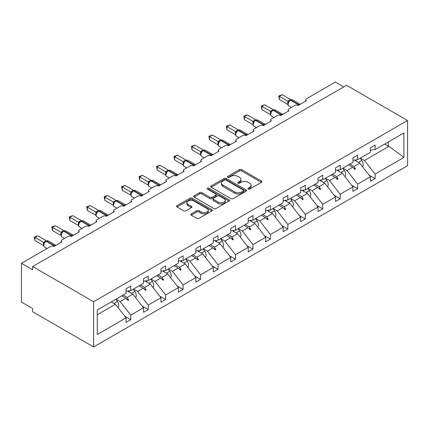 <?xml version="1.0" encoding="UTF-8"?>
<svg xmlns="http://www.w3.org/2000/svg" width="429" height="429" viewBox="0 0 429 429"><rect width="100%" height="100%" fill="white"/><g stroke="black" fill="none" stroke-linecap="round" stroke-linejoin="round"><path stroke-width="0.64" d="M248.209 189.071A1.089 0.627 0 0 0 249.742 189.071L261.411 182.33A1.555 0.896 0 0 0 261.867 181.698A1.555 0.896 0 0 0 261.411 181.065L241.645 169.653A1.555 0.896 0 0 0 239.452 169.653L227.783 176.389A1.089 0.627 0 0 0 227.461 176.834A1.089 0.627 0 0 0 227.783 177.274A1.089 0.627 0 0 0 229.317 177.274L230.829 176.405A4.971 2.869 0 0 1 237.859 176.405L239.505 177.354A4.971 2.869 0 0 1 240.959 179.386A4.971 2.869 0 0 1 239.505 181.413L237.993 182.282A1.089 0.627 0 0 0 237.677 182.727A1.089 0.627 0 0 0 237.993 183.172A1.089 0.627 0 0 0 239.532 183.172L241.044 182.298A4.971 2.869 0 0 1 248.069 182.298L249.716 183.253A4.971 2.869 0 0 1 251.174 185.28A4.971 2.869 0 0 1 249.716 187.307L248.209 188.181A1.089 0.627 0 0 0 247.887 188.626A1.089 0.627 0 0 0 248.209 189.071L248.209 188.181M191.237 213.905A1.555 0.896 0 0 0 190.787 214.543A1.555 0.896 0 0 0 191.237 215.176L196.788 218.377A1.555 0.896 0 0 0 198.981 218.377L211.942 210.896A1.555 0.896 0 0 0 212.393 210.264A1.555 0.896 0 0 0 211.942 209.625L192.171 198.214A1.555 0.896 0 0 0 189.977 198.214L177.016 205.695A1.555 0.896 0 0 0 176.56 206.328A1.555 0.896 0 0 0 177.016 206.966L183.719 210.832A1.555 0.896 0 0 0 185.913 210.832L191.457 207.631A1.555 0.896 0 0 0 191.913 206.998A1.555 0.896 0 0 0 191.457 206.36L188.138 204.445A4.156 2.397 0 0 1 186.921 202.745A4.156 2.397 0 0 1 189.484 200.531A4.156 2.397 0 0 1 194.01 201.051L207.025 208.564A4.156 2.397 0 0 1 208.242 210.264A4.156 2.397 0 0 1 205.679 212.478A4.156 2.397 0 0 1 201.153 211.958L198.981 210.703A1.555 0.896 0 0 0 196.788 210.703L191.237 213.905L191.237 215.176M407.55 120.485L93.613 301.732L93.613 346.948L407.55 165.701L407.55 120.485L346.573 85.28L32.636 266.532L32.636 269.761L21.45 263.299L50.542 246.503A2.376 1.373 180 0 1 53.893 246.503L61.953 241.854A2.376 1.373 0 0 1 61.256 240.889A2.376 1.373 0 0 1 61.953 239.918L67.991 236.427A2.376 1.373 180 0 1 71.348 236.427L79.403 231.778A2.376 1.373 0 0 1 78.711 230.807A2.376 1.373 0 0 1 79.403 229.842L85.446 226.351A2.376 1.373 180 0 1 88.803 226.351L96.857 221.702A2.376 1.373 0 0 1 96.16 220.731A2.376 1.373 0 0 1 96.857 219.766L102.901 216.275A2.376 1.373 180 0 1 106.258 216.275L114.312 211.626A2.376 1.373 0 0 1 113.615 210.655A2.376 1.373 0 0 1 114.312 209.69L120.351 206.199A2.376 1.373 180 0 1 123.708 206.199L131.762 201.55A2.376 1.373 0 0 1 131.07 200.579A2.376 1.373 0 0 1 131.762 199.608L137.806 196.123A2.376 1.373 180 0 1 141.162 196.123L149.217 191.473A2.376 1.373 0 0 1 148.525 190.503A2.376 1.373 0 0 1 149.217 189.532L155.26 186.047A2.376 1.373 180 0 1 158.617 186.047L166.672 181.397A2.376 1.373 0 0 1 165.975 180.427A2.376 1.373 0 0 1 166.672 179.456L172.71 175.97A2.376 1.373 180 0 1 176.067 175.97L184.127 171.321A2.376 1.373 0 0 1 183.43 170.351A2.376 1.373 0 0 1 184.127 169.38L190.165 165.894A2.376 1.373 180 0 1 193.522 165.894L201.576 161.24A2.376 1.373 0 0 1 200.885 160.274A2.376 1.373 0 0 1 201.576 159.304L207.62 155.818A2.376 1.373 180 0 1 210.977 155.818L219.031 151.164A2.376 1.373 0 0 1 218.334 150.198A2.376 1.373 0 0 1 219.031 149.228L225.075 145.742A2.376 1.373 180 0 1 228.432 145.742L236.486 141.087A2.376 1.373 0 0 1 235.789 140.122A2.376 1.373 0 0 1 236.486 139.152L242.524 135.661A2.376 1.373 180 0 1 245.881 135.661L253.936 131.011A2.376 1.373 0 0 1 253.244 130.046A2.376 1.373 0 0 1 253.936 129.075L259.979 125.584A2.376 1.373 180 0 1 263.336 125.584L271.391 120.935A2.376 1.373 0 0 1 270.694 119.964A2.376 1.373 0 0 1 271.391 118.999L277.434 115.508A2.376 1.373 180 0 1 280.791 115.508L288.846 110.859A2.376 1.373 0 0 1 288.149 109.888A2.376 1.373 0 0 1 288.846 108.923L294.884 105.432A2.376 1.373 180 0 1 298.241 105.432L306.301 100.783A2.376 1.373 0 0 1 305.604 99.812A2.376 1.373 0 0 1 306.301 98.847L335.387 82.052L343.779 86.894M93.613 301.732L32.636 266.532M230.936 198.659A1.555 0.896 0 0 0 233.135 198.659L246.096 191.178A1.555 0.896 0 0 0 246.546 190.54A1.555 0.896 0 0 0 246.096 189.908L226.324 178.496A1.555 0.896 0 0 0 224.131 178.496L211.17 185.977A1.555 0.896 0 0 0 210.714 186.61A1.555 0.896 0 0 0 211.17 187.248L230.936 198.659M207.818 189.302A1.089 0.627 0 0 1 208.918 189.457L228.995 201.045L216.06 208.515A1.555 0.896 0 0 1 213.862 208.515L194.096 197.104L194.096 195.838A1.555 0.896 0 0 0 193.64 196.471A1.555 0.896 0 0 0 194.096 197.104M194.096 195.838L199.641 192.637A1.555 0.896 0 0 1 201.839 192.637L209.856 197.265A1.555 0.896 0 0 0 212.049 197.265L215.728 195.141A1.555 0.896 0 0 0 216.184 194.503A1.555 0.896 0 0 0 215.728 193.87L207.384 189.055A1.089 0.627 0 0 1 207.062 188.61A1.089 0.627 0 0 1 207.738 188.031A1.089 0.627 0 0 1 208.918 188.165L229.016 199.769A1.555 0.896 0 0 1 229.472 200.402A1.555 0.896 0 0 1 229.016 201.035L229.016 199.769M97.26 314.741L115.428 304.252L126.056 317.851L97.26 334.475L97.26 309.995L126.056 293.366L126.056 288.814L130.759 286.1L130.759 290.658L126.056 291.243M124.818 316.259L130.759 319.691L130.759 315.138L143.511 307.775L132.883 294.176L127.488 291.06M116.018 299.169L120.131 301.539L130.759 315.138M130.759 290.658L143.511 283.29L143.511 278.737L148.209 276.024L148.209 280.577L143.511 281.167M142.267 306.183L148.209 309.615L148.209 305.062L160.966 297.699L150.338 284.1L144.943 280.984M133.473 289.087L137.58 291.463L148.209 305.062M148.209 280.577L160.966 273.214L160.966 268.661L165.664 265.948L165.664 270.501L160.966 271.09M159.722 296.107L165.664 299.539L165.664 294.986L178.421 287.618L167.787 274.024L162.398 270.908M150.922 279.011L155.035 281.386L165.664 294.986M165.664 270.501L178.421 263.138L178.421 258.585L183.119 255.872L183.119 260.424L178.421 261.009M177.177 286.03L183.119 289.462L183.119 284.91L195.871 277.542L185.242 263.948L179.853 260.832M168.377 268.935L172.49 271.31L183.119 284.91M183.119 260.424L195.871 253.062L195.871 248.509L200.568 245.796L200.568 250.348L195.871 250.933M194.632 275.954L200.568 279.386L200.568 274.828L213.326 267.465L202.697 253.871L197.302 250.756M185.832 258.859L189.94 261.234L200.568 274.828M200.568 250.348L213.326 242.986L213.326 238.433L218.023 235.719L218.023 240.272L213.326 240.857M212.082 265.878L218.023 269.31L218.023 264.752L230.781 257.389L220.152 243.795L214.757 240.68M203.282 248.782L207.395 251.158L218.023 264.752M218.023 240.272L230.781 232.909L230.781 228.357L235.478 225.643L235.478 230.196L230.781 230.781M229.536 255.802L235.478 259.234L235.478 254.676L248.23 247.313L237.602 233.719L232.212 230.604M220.737 238.706L224.85 241.082L235.478 254.676M235.478 230.196L248.23 222.833L248.23 218.281L252.933 215.567L252.933 220.12L248.23 220.704M246.991 245.726L252.933 249.152L252.933 244.6L265.685 237.237L255.057 223.638L249.662 220.527M238.192 228.63L242.305 231.006L252.933 244.6M252.933 220.12L265.685 212.757L265.685 208.204L270.383 205.491L270.383 210.044L265.685 210.628M264.441 235.65L270.383 239.076L270.383 234.524L283.14 227.161L272.512 213.562L267.117 210.451M255.646 218.554L259.754 220.93L270.383 234.524M270.383 210.044L283.14 202.681L283.14 198.123L287.838 195.415L287.838 199.968L283.14 200.552M281.896 225.574L287.838 229L287.838 224.447L300.59 217.085L289.961 203.485L284.572 200.375M273.096 208.478L277.209 210.848L287.838 224.447M287.838 199.968L300.59 192.605L300.59 188.047L305.292 185.333L305.292 189.891L300.59 190.476M299.351 215.497L305.292 218.924L305.292 214.371L318.045 207.009L307.416 193.409L302.021 190.299M290.551 198.402L294.664 200.772L305.292 214.371M305.292 189.891L318.045 182.523L318.045 177.971L322.742 175.257L322.742 179.815L318.045 180.4M316.806 205.416L322.742 208.848L322.742 204.295L335.499 196.932L324.871 183.333L319.476 180.218M308.006 188.326L312.114 190.696L322.742 204.295M322.742 179.815L335.499 172.447L335.499 167.895L340.197 165.181L340.197 169.734L335.499 170.324M334.255 195.34L340.197 198.772L340.197 194.219L352.954 186.856L342.326 173.257L336.931 170.141M325.455 178.244L329.569 180.62L340.197 194.219M340.197 169.734L352.954 162.371L352.954 157.818L357.652 155.105L357.652 159.658L352.954 160.248M351.71 185.264L357.652 188.696L357.652 184.143L370.404 176.775L370.404 181.333L375.107 178.62L375.107 174.067L403.904 157.438L388.98 146.321L388.197 146.128L388.197 142.026M342.91 168.168L347.023 170.544L357.652 184.143M357.652 159.658L370.404 152.295L370.404 147.742L375.107 145.029L375.107 149.582L370.404 150.166M369.165 175.188L375.107 178.62M360.365 158.092L364.478 160.467L375.107 174.067M21.45 263.299L21.45 302.059L32.636 308.515L32.636 311.744L93.613 346.948M115.428 304.252L111.32 301.877M130.759 319.691L126.056 322.404L126.056 317.851M148.209 309.615L143.511 312.328L143.511 307.775M165.664 299.539L160.966 302.252L160.966 297.699M183.119 289.462L178.421 292.176L178.421 287.618M200.568 279.386L195.871 282.1L195.871 277.542M218.023 269.31L213.326 272.024L213.326 267.465M235.478 259.234L230.781 261.942L230.781 257.389M252.933 249.152L248.23 251.866L248.23 247.313M270.383 239.076L265.685 241.79L265.685 237.237M287.838 229L283.14 231.714L283.14 227.161M305.292 218.924L300.59 221.637L300.59 217.085M322.742 208.848L318.045 211.561L318.045 207.009M340.197 198.772L335.499 201.485L335.499 196.932M357.652 188.696L352.954 191.409L352.954 186.856M375.107 149.582L403.904 132.958L403.904 157.438M123.08 295.088L127.193 297.463L132.883 294.176M120.131 301.539L125.82 298.257L128.067 300.375L128.625 300.053L127.193 297.463M121.707 295.881L125.82 298.257M140.535 285.012L144.648 287.387L150.338 284.1M137.58 291.463L143.27 288.181L145.522 290.299L146.08 289.977L144.648 287.387M139.162 285.805L143.27 288.181M157.99 274.935L162.098 277.311L167.787 274.024M155.035 281.386L160.725 278.099L162.972 280.223L163.535 279.896L162.098 277.311M156.612 275.729L160.725 278.099M175.44 264.859L179.553 267.229L185.242 263.948M172.49 271.31L178.18 268.023L180.427 270.147L180.984 269.82L179.553 267.229M174.067 265.653L178.18 268.023M192.894 254.783L197.008 257.153L202.697 253.871M189.94 261.234L195.635 257.947L197.882 260.065L198.439 259.743L197.008 257.153M191.522 255.577L195.635 257.947M210.349 244.707L214.457 247.077L220.152 243.795M207.395 251.158L213.084 247.871L215.331 249.989L215.894 249.667L214.457 247.077M208.977 245.495L213.084 247.871M227.799 234.625L231.912 237.001L237.602 233.719M224.85 241.082L230.539 237.795L232.786 239.913L233.344 239.591L231.912 237.001M226.426 235.419L230.539 237.795M245.254 224.549L249.367 226.925L255.057 223.638M242.305 231.006L247.994 227.719L250.241 229.837L250.799 229.515L249.367 226.925M243.881 225.343L247.994 227.719M262.709 214.473L266.822 216.849L272.512 213.562M259.754 220.93L265.444 217.642L267.696 219.761L268.254 219.439L266.822 216.849M261.336 215.267L265.444 217.642M280.164 204.397L284.271 206.773L289.961 203.485M277.209 210.848L282.899 207.566L285.146 209.684L285.709 209.363L284.271 206.773M278.786 205.191L282.899 207.566M297.613 194.321L301.726 196.697L307.416 193.409M294.664 200.772L300.354 197.49L302.601 199.608L303.158 199.287L301.726 196.697M296.241 195.115L300.354 197.49M315.068 184.245L319.181 186.62L324.871 183.333M312.114 190.696L317.809 187.414L320.055 189.532L320.613 189.21L319.181 186.62M313.696 185.038L317.809 187.414M332.523 174.169L336.631 176.544L342.326 173.257M329.569 180.62L335.258 177.338L337.505 179.456L338.068 179.134L336.631 176.544M331.145 174.962L335.258 177.338M349.973 164.093L354.086 166.468L359.775 163.181L354.386 160.065M347.023 170.544L352.713 167.256L354.96 169.38L355.518 169.053L354.086 166.468M348.6 164.886L352.713 167.256M359.775 163.181L370.404 176.775M364.478 160.467L388.98 146.321M384.641 144.074L388.197 146.128M353.196 167.712L355.518 169.053M335.741 177.788L338.068 179.134M318.286 187.864L320.613 189.21M300.831 197.941L303.158 199.287M283.381 208.017L285.709 209.363M265.926 218.093L268.254 219.439M248.471 228.174L250.799 229.515M231.022 238.251L233.344 239.591M213.567 248.327L215.894 249.667M196.112 258.403L198.439 259.743M178.662 268.479L180.984 269.82M161.207 278.555L163.535 279.896M143.753 288.631L146.08 289.977M126.298 298.707L128.625 300.053M248.643 189.221L249.716 188.599A4.971 2.869 0 0 0 251.174 186.572L251.174 185.28M240.959 179.386L240.959 180.673A4.971 2.869 0 0 1 239.505 182.706L238.427 183.328M261.395 182.346L241.645 170.946A1.555 0.896 0 0 0 239.452 170.946L228.217 177.429M246.074 191.189L226.324 179.789A1.555 0.896 0 0 0 224.131 179.789L211.191 187.258M243.35 190.985A1.089 0.627 0 0 0 243.667 190.54A1.089 0.627 0 0 0 243.35 190.101L225.997 180.083A1.089 0.627 0 0 0 224.458 180.083L222.866 181A4.971 2.869 0 0 0 221.412 183.027A4.971 2.869 0 0 0 222.866 185.06L234.727 191.908A4.971 2.869 0 0 0 241.758 191.908L243.35 190.985L243.35 192.278A1.089 0.627 0 0 0 243.667 191.833L243.667 190.54M221.412 183.027L221.412 184.32A4.971 2.869 0 0 0 222.866 186.352L222.866 185.06M243.35 192.278L241.758 193.2A4.971 2.869 0 0 1 234.727 193.2L222.866 186.352M194.117 197.115L199.641 193.929L199.641 192.637M216.184 194.503L216.184 195.796A1.555 0.896 0 0 1 215.728 196.434L212.049 198.557A1.555 0.896 0 0 1 209.856 198.557L201.839 193.929A1.555 0.896 0 0 0 199.641 193.929M218.173 202.064A4.156 2.397 0 0 0 222.699 202.585A4.156 2.397 0 0 0 225.263 200.37A4.156 2.397 0 0 0 224.045 198.675L219.46 196.026A1.555 0.896 0 0 0 217.267 196.026L213.588 198.15A1.555 0.896 0 0 0 213.133 198.783A1.555 0.896 0 0 0 213.588 199.421L218.173 202.064L218.173 203.357A4.156 2.397 0 0 0 222.699 203.877A4.156 2.397 0 0 0 225.263 201.662L225.263 200.37M213.133 198.783L213.133 200.075A1.555 0.896 0 0 0 213.588 200.713L213.588 199.421M218.173 203.357L213.588 200.713M208.242 210.264L208.242 211.551A4.156 2.397 0 0 1 205.679 213.771A4.156 2.397 0 0 1 201.153 213.251L198.981 211.996A1.555 0.896 0 0 0 196.788 211.996L191.259 215.186M186.921 202.745L186.921 204.038A4.156 2.397 0 0 0 188.138 205.738L188.138 204.445M191.436 207.641L188.138 205.738M211.921 210.907L192.171 199.506A1.555 0.896 0 0 0 189.977 199.506L177.038 206.976M279.333 99.555L278.721 95.973L279.333 96.327L282.132 94.712L290.674 99.641L287.875 101.255L279.333 96.327L279.333 99.555L287.827 104.456L287.827 101.228M290.385 100.096A0.794 0.456 -120 0 1 290.492 99.984L292.589 99.855A3.4 1.963 120 0 0 290.889 100.021A0.794 0.456 -120 0 0 290.492 99.984L290.154 100.177A0.794 0.456 60 0 0 290.047 100.289L288.25 102.472C287.687 104.22 287.886 105.378 288.851 105.942L291.43 107.427M288.803 101.861L287.875 101.255M278.721 95.973L282.132 94.712M362.451 166.602A5.277 3.046 -120 0 0 361.765 160.392L360.285 158.14M356.488 161.283L355.593 159.915M344.996 176.678A5.277 3.046 -120 0 0 344.315 170.469L342.835 168.216M339.033 171.359L338.138 169.991M327.547 186.754A5.277 3.046 -120 0 0 326.86 180.545L325.38 178.292M321.584 181.435L320.683 180.067M310.092 196.831A5.277 3.046 -120 0 0 309.406 190.621L307.925 188.369M304.129 191.511L303.233 190.144M292.637 206.907A5.277 3.046 -120 0 0 291.951 200.697L290.476 198.445M286.674 201.587L285.778 200.225M261.883 109.631L261.266 106.049L261.883 106.403L264.677 104.789L273.219 109.717L270.42 111.336L261.883 106.403L261.883 109.631L270.372 114.532L270.372 111.304M272.93 110.173A0.794 0.456 -120 0 1 273.037 110.06L275.134 109.931A3.4 1.963 120 0 0 273.434 110.103A0.794 0.456 -120 0 0 273.037 110.06L272.705 110.253A0.794 0.456 60 0 0 272.592 110.366L270.796 112.554A1.743 1.26 18 0 0 270.367 111.325M271.353 111.937L270.42 111.336M261.266 106.049L264.677 104.789M244.428 119.707L243.811 116.125L244.428 116.479L247.227 114.865L255.764 119.793L252.971 121.412L244.428 116.479L244.428 119.707L252.917 124.608L252.917 121.38M255.475 120.249A0.794 0.456 -120 0 1 255.582 120.136L257.679 120.007A3.4 1.963 120 0 0 255.979 120.179A0.794 0.456 -120 0 0 255.582 120.136L255.25 120.329A0.794 0.456 60 0 0 255.142 120.442L253.346 122.63A1.743 1.26 18 0 0 252.912 121.402M253.898 122.013L252.971 121.412M243.811 116.125L247.227 114.865M226.973 129.783L226.362 126.201L226.973 126.555L229.772 124.941L238.315 129.869L235.516 131.488L226.973 126.555L226.973 129.783L235.467 134.685L235.467 131.456M238.025 130.325A0.794 0.456 -120 0 1 238.133 130.212L240.229 130.084A3.4 1.963 120 0 0 238.524 130.255A0.794 0.456 -120 0 0 238.133 130.212L237.795 130.411A0.794 0.456 60 0 0 237.687 130.518L235.891 132.706C235.328 134.449 235.526 135.607 236.492 136.17L239.066 137.661M236.443 132.089L235.516 131.488M226.362 126.201L229.772 124.941M209.524 139.859L208.907 136.277L209.524 136.631L212.317 135.017L220.86 139.945L218.061 141.565L209.524 136.631L209.524 139.859L218.012 144.766L218.007 141.554A1.743 1.26 18 0 1 218.431 142.793M220.57 140.401A0.794 0.456 -120 0 1 220.678 140.288L222.774 140.16A3.4 1.963 120 0 0 221.074 140.331A0.794 0.456 -120 0 0 220.678 140.288L220.34 140.487A0.794 0.456 60 0 0 220.233 140.599L218.436 142.782C217.873 144.53 218.071 145.683 219.037 146.246L221.616 147.737M218.994 142.165L218.061 141.565M208.907 136.277L212.317 135.017M275.187 216.983A5.277 3.046 -120 0 0 274.501 210.773L273.021 208.521M269.219 211.663L268.323 210.301M192.069 149.941L191.452 146.353L192.069 146.707L194.863 145.093L203.405 150.027L200.606 151.641L192.069 146.707L192.069 149.941L200.558 154.842L200.558 151.609M203.115 150.477A0.794 0.456 -120 0 1 203.223 150.37L205.319 150.236A3.4 1.963 120 0 0 203.619 150.407A0.794 0.456 -120 0 0 203.223 150.37L202.89 150.563A0.794 0.456 60 0 0 202.783 150.676L200.987 152.858A1.743 1.26 18 0 0 200.552 151.63M201.539 152.241L200.606 151.641M191.452 146.353L194.863 145.093M257.732 227.064A5.277 3.046 -120 0 0 257.046 220.849L255.566 218.597M251.769 221.739L250.874 220.377M174.614 160.017L174.002 156.429L174.614 156.783L177.413 155.169L185.955 160.103L183.156 161.717L174.614 156.783L174.614 160.017L183.103 164.918L183.103 161.685M185.666 160.559A0.794 0.456 -120 0 1 185.773 160.446L187.864 160.317A3.4 1.963 120 0 0 186.165 160.484A0.794 0.456 -120 0 0 185.773 160.446L185.435 160.639A0.794 0.456 60 0 0 185.328 160.752L183.532 162.934A1.743 1.26 18 0 0 183.097 161.712M184.084 162.318L183.156 161.717M174.002 156.429L177.413 155.169M240.278 237.14A5.277 3.046 -120 0 0 239.591 230.925L238.111 228.673M234.314 231.816L233.419 230.453M157.159 170.093L156.547 166.506L157.159 166.86L159.958 165.245L168.5 170.179L165.701 171.793L157.159 166.86L157.159 170.093L165.653 174.994L165.653 171.766M168.211 170.635A0.794 0.456 -120 0 1 168.318 170.522L170.415 170.393A3.4 1.963 120 0 0 168.715 170.56A0.794 0.456 -120 0 0 168.318 170.522L167.98 170.715A0.794 0.456 60 0 0 167.873 170.828L166.077 173.01A1.743 1.26 18 0 0 165.642 171.788M166.629 172.394L165.701 171.793M156.547 166.506L159.958 165.245M222.823 247.217A5.277 3.046 -120 0 0 222.142 241.001L220.662 238.749M216.859 241.897L215.964 240.53M139.709 180.169L139.093 176.582L139.709 176.941L142.503 175.322L151.046 180.255L148.246 181.869L139.709 176.941L139.709 180.169L148.198 185.071L148.198 181.842M150.756 180.711A0.794 0.456 -120 0 1 150.863 180.598L152.96 180.47A3.4 1.963 120 0 0 151.26 180.636A0.794 0.456 -120 0 0 150.863 180.598L150.531 180.791A0.794 0.456 60 0 0 150.423 180.904L148.622 183.086C148.059 184.835 148.262 185.988 149.222 186.556L151.802 188.041M149.179 182.47L148.246 181.869M139.093 176.582L142.503 175.322M205.373 257.293A5.277 3.046 -120 0 0 204.687 251.078L203.207 248.825M199.41 251.973L198.509 250.606M122.254 190.245L121.638 186.658L122.254 187.017L125.053 185.398L133.591 190.331L130.797 191.945L122.254 187.017L122.254 190.245L130.743 195.147L130.743 191.919M133.301 190.787A0.794 0.456 -120 0 1 133.408 190.674L135.505 190.546A3.4 1.963 120 0 0 133.805 190.712A0.794 0.456 -120 0 0 133.408 190.674L133.076 190.867A0.794 0.456 60 0 0 132.969 190.98L131.172 193.163C130.609 194.911 130.807 196.064 131.767 196.632L134.347 198.118M131.724 192.546L130.797 191.945M121.638 186.658L125.053 185.398M187.918 267.369A5.277 3.046 -120 0 0 187.232 261.159L185.752 258.901M181.955 262.049L181.059 260.682M104.799 200.322L104.188 196.739L104.799 197.093L107.599 195.479L116.141 200.407L113.342 202.021L104.799 197.093L104.799 200.322L113.294 205.223L113.283 202.016A1.743 1.26 18 0 1 113.712 203.249L114.27 202.622L113.342 202.021M115.851 200.863A0.794 0.456 -120 0 1 115.959 200.751L118.055 200.622A3.4 1.963 120 0 0 116.35 200.788A0.794 0.456 -120 0 0 115.959 200.751L115.621 200.944A0.794 0.456 60 0 0 115.514 201.056L114.27 202.622M104.188 196.739L107.599 195.479M170.463 277.445A5.277 3.046 -120 0 0 169.777 271.235L168.302 268.983M164.5 272.125L163.605 270.758M87.35 210.398L86.733 206.816L87.35 207.169L90.144 205.555L98.686 210.483L95.887 212.098L87.35 207.169L87.35 210.398L95.839 215.299L95.839 212.071M98.397 210.939A0.794 0.456 -120 0 1 98.504 210.827L100.6 210.698A3.4 1.963 120 0 0 98.901 210.864A0.794 0.456 -120 0 0 98.504 210.827L98.166 211.02A0.794 0.456 60 0 0 98.059 211.132L96.262 213.315A1.743 1.26 18 0 0 95.833 212.092M96.82 212.698L95.887 212.098M86.733 206.816L90.144 205.555M153.014 287.521A5.277 3.046 -120 0 0 152.327 281.311L150.847 279.059M147.045 282.202L146.15 280.834M69.895 220.474L69.278 216.892L69.895 217.246L72.689 215.631L81.231 220.56L78.432 222.179L69.895 217.246L69.895 220.474L78.384 225.375L78.384 222.147M80.942 221.015A0.794 0.456 -120 0 1 81.049 220.903L83.146 220.774A3.4 1.963 120 0 0 81.446 220.94A0.794 0.456 -120 0 0 81.049 220.903L80.716 221.096A0.794 0.456 60 0 0 80.609 221.208L78.813 223.396A1.743 1.26 18 0 0 78.378 222.168M79.365 222.78L78.432 222.179M69.278 216.892L72.689 215.631M135.559 297.597A5.277 3.046 -120 0 0 134.872 291.388L133.392 289.135M129.596 292.278L128.7 290.91M52.44 230.55L51.829 226.968L52.44 227.322L55.239 225.708L63.782 230.636L60.982 232.255L52.44 227.322L52.44 230.55L60.934 235.451L60.934 232.223M63.492 231.092A0.794 0.456 -120 0 1 63.599 230.979L65.696 230.85A3.4 1.963 120 0 0 63.991 231.022A0.794 0.456 -120 0 0 63.599 230.979L63.261 231.172A0.794 0.456 60 0 0 63.154 231.285L61.358 233.473A1.743 1.26 18 0 0 60.923 232.245M61.91 232.856L60.982 232.255M51.829 226.968L55.239 225.708M118.104 307.673A5.277 3.046 -120 0 0 117.417 301.464L115.943 299.211M112.141 302.354L111.69 301.667M34.985 240.626L34.374 237.044L34.985 237.398L37.784 235.784L46.327 240.712L43.527 242.331L34.985 237.398L34.985 240.626L43.479 245.527L43.479 242.299M46.037 241.168A0.794 0.456 -120 0 1 46.144 241.055L48.241 240.926A3.4 1.963 120 0 0 46.541 241.098A0.794 0.456 -120 0 0 46.144 241.055L45.806 241.248A0.794 0.456 60 0 0 45.699 241.361L43.903 243.549C43.34 245.291 43.538 246.45 44.503 247.013L47.083 248.504M44.455 242.932L43.527 242.331M34.374 237.044L37.784 235.784M249.716 188.599L249.716 187.307M237.993 183.172L237.993 182.282M239.505 182.706L239.505 181.413M227.783 177.274L227.783 176.389M239.452 170.946L239.452 169.653M241.645 170.946L241.645 169.653M261.411 182.33L261.411 181.065M211.17 187.248L211.17 185.977M224.131 179.789L224.131 178.496M226.324 179.789L226.324 178.496M246.096 191.178L246.096 189.908M234.727 193.2L234.727 191.908M241.758 193.2L241.758 191.908M201.839 193.929L201.839 192.637M209.856 198.557L209.856 197.265M212.049 198.557L212.049 197.265M215.728 196.434L215.728 195.141M208.918 189.457L208.918 188.165M196.788 211.996L196.788 210.703M198.981 211.996L198.981 210.703M201.153 213.251L201.153 211.958M191.457 207.631L191.457 206.36M177.016 206.966L177.016 205.695M189.977 199.506L189.977 198.214M192.171 199.506L192.171 198.214M211.942 210.896L211.942 209.625M299.099 104.939A0.794 0.456 -120 0 0 298.718 104.547A3.4 1.963 -60 0 1 300.225 104.29M297.737 105.212A3.4 1.963 -60 0 1 298.38 104.74L298.718 104.547L290.889 100.021L290.551 100.22A3.4 1.963 120 0 0 288.143 104.381A3.4 1.963 120 0 0 288.851 105.942M289.157 101.013L290.154 100.177A0.794 0.456 60 0 1 290.551 100.22L298.38 104.74A0.794 0.456 60 0 1 298.766 105.132M289.789 100.424A1.743 1.003 60 0 1 289.275 100.257M289.554 100.617A1.743 1.003 60 0 1 288.942 100.45M288.245 102.488A1.743 1.26 18 0 0 287.816 101.249M358.354 162.36L361.765 160.392M340.905 172.437L344.315 170.469M323.45 182.513L326.86 180.545M305.995 192.589L309.406 190.621M288.54 202.665L291.951 200.697M281.644 115.015A0.794 0.456 -120 0 0 281.263 114.623A3.4 1.963 -60 0 1 282.775 114.366M280.287 115.288A3.4 1.963 -60 0 1 280.931 114.816L281.263 114.623L273.434 110.103L273.096 110.296A3.4 1.963 120 0 0 270.694 114.463A3.4 1.963 120 0 0 271.396 116.018L273.975 117.508M271.702 111.09L272.705 110.253A0.794 0.456 60 0 1 273.096 110.296L280.931 114.816A0.794 0.456 60 0 1 281.311 115.208M272.335 110.5A1.743 1.003 60 0 1 271.825 110.333M272.099 110.693A1.743 1.003 60 0 1 271.487 110.526M264.194 125.091A0.794 0.456 -120 0 0 263.814 124.7A3.4 1.963 -60 0 1 265.32 124.442M262.832 125.365A3.4 1.963 -60 0 1 263.476 124.893L263.814 124.7L255.979 120.179L255.646 120.372A3.4 1.963 120 0 0 253.239 124.539A3.4 1.963 120 0 0 253.941 126.094L256.521 127.585M254.252 121.166L255.25 120.329A0.794 0.456 60 0 1 255.646 120.372L263.476 124.893A0.794 0.456 60 0 1 263.856 125.284M254.88 120.576A1.743 1.003 60 0 1 254.37 120.41M254.644 120.769A1.743 1.003 60 0 1 254.032 120.603M246.739 135.167A0.794 0.456 -120 0 0 246.359 134.776A3.4 1.963 -60 0 1 247.865 134.518M245.377 135.441A3.4 1.963 -60 0 1 246.021 134.969L246.359 134.776L238.524 130.255L238.192 130.448A3.4 1.963 120 0 0 235.784 134.615A3.4 1.963 120 0 0 236.492 136.17M236.797 131.242L237.795 130.411A0.794 0.456 60 0 1 238.192 130.448L246.021 134.969A0.794 0.456 60 0 1 246.402 135.36M237.425 130.652A1.743 1.003 60 0 1 236.915 130.486M237.194 130.845A1.743 1.003 60 0 1 236.583 130.679M235.886 132.717A1.743 1.26 18 0 0 235.457 131.478M229.284 145.243A0.794 0.456 -120 0 0 228.904 144.852A3.4 1.963 -60 0 1 230.411 144.594M227.928 145.517A3.4 1.963 -60 0 1 228.571 145.045L228.904 144.852L221.074 140.331L220.737 140.524A3.4 1.963 120 0 0 218.334 144.691A3.4 1.963 120 0 0 219.037 146.246M219.342 141.318L220.34 140.487A0.794 0.456 60 0 1 220.737 140.524L228.571 145.045A0.794 0.456 60 0 1 228.952 145.436M219.975 140.728A1.743 1.003 60 0 1 219.466 140.562M219.739 140.921A1.743 1.003 60 0 1 219.128 140.755M271.09 212.741L274.501 210.773M211.835 155.319A0.794 0.456 -120 0 0 211.449 154.928A3.4 1.963 -60 0 1 212.961 154.671M210.473 155.593A3.4 1.963 -60 0 1 211.116 155.121L211.449 154.928L203.619 150.407L203.282 150.6A3.4 1.963 120 0 0 200.879 154.767A3.4 1.963 120 0 0 201.582 156.322L204.161 157.813M201.887 151.394L202.89 150.563A0.794 0.456 60 0 1 203.282 150.6L211.116 155.121A0.794 0.456 60 0 1 211.497 155.518M202.52 150.804A1.743 1.003 60 0 1 202.011 150.638M202.284 150.997A1.743 1.003 60 0 1 201.673 150.836M253.636 222.817L257.046 220.849M194.38 165.401A0.794 0.456 -120 0 0 193.999 165.004A3.4 1.963 -60 0 1 195.506 164.747L187.864 160.317M193.018 165.669A3.4 1.963 -60 0 1 193.661 165.197L193.999 165.004L186.165 160.484L185.832 160.677A3.4 1.963 120 0 0 183.424 164.843A3.4 1.963 120 0 0 184.132 166.398L186.706 167.889M184.438 161.476L185.435 160.639A0.794 0.456 60 0 1 185.832 160.677L193.661 165.197A0.794 0.456 60 0 1 194.042 165.594M185.065 160.886A1.743 1.003 60 0 1 184.556 160.714M184.835 161.073A1.743 1.003 60 0 1 184.223 160.913M236.181 232.893L239.591 230.925M176.925 175.477A0.794 0.456 -120 0 0 176.544 175.08A3.4 1.963 -60 0 1 178.051 174.823L170.415 170.393M175.563 175.745A3.4 1.963 -60 0 1 176.206 175.273L176.544 175.08L168.715 170.56L168.377 170.753A3.4 1.963 120 0 0 165.969 174.919A3.4 1.963 120 0 0 166.677 176.48L169.257 177.965M166.983 171.552L167.98 170.715A0.794 0.456 60 0 1 168.377 170.753L176.206 175.273A0.794 0.456 60 0 1 176.592 175.67M167.616 170.962A1.743 1.003 60 0 1 167.101 170.796M167.38 171.155A1.743 1.003 60 0 1 166.768 170.989M218.731 242.975L222.142 241.001M159.47 185.553A0.794 0.456 -120 0 0 159.089 185.156A3.4 1.963 -60 0 1 160.602 184.899L152.96 180.47M158.113 185.827A3.4 1.963 -60 0 1 158.757 185.349L159.089 185.156L151.26 180.636L150.922 180.829A3.4 1.963 120 0 0 148.52 184.996A3.4 1.963 120 0 0 149.222 186.556M149.528 181.628L150.531 180.791A0.794 0.456 60 0 1 150.922 180.829L158.757 185.349A0.794 0.456 60 0 1 159.138 185.746M150.161 181.038A1.743 1.003 60 0 1 149.651 180.872M149.925 181.231A1.743 1.003 60 0 1 149.313 181.065M148.622 183.097A1.743 1.26 18 0 0 148.193 181.864M201.276 253.051L204.687 251.078M142.02 195.629A0.794 0.456 -120 0 0 141.64 195.233A3.4 1.963 -60 0 1 143.147 194.975M140.658 195.903A3.4 1.963 -60 0 1 141.302 195.431L141.64 195.233L133.805 190.712L133.473 190.905A3.4 1.963 120 0 0 131.065 195.072A3.4 1.963 120 0 0 131.767 196.632M132.078 191.704L133.076 190.867A0.794 0.456 60 0 1 133.473 190.905L141.302 195.431A0.794 0.456 60 0 1 141.683 195.822M132.706 191.114A1.743 1.003 60 0 1 132.196 190.948M132.47 191.307A1.743 1.003 60 0 1 131.859 191.141M131.167 193.173A1.743 1.26 18 0 0 130.738 191.94M183.821 263.127L187.232 261.159M124.566 205.706A0.794 0.456 -120 0 0 124.185 205.309A3.4 1.963 -60 0 1 125.692 205.057M123.203 205.979A3.4 1.963 -60 0 1 123.847 205.507L124.185 205.309L116.35 200.788L116.018 200.981A3.4 1.963 120 0 0 113.61 205.148A3.4 1.963 120 0 0 114.318 206.708L116.897 208.194M114.623 201.78L115.621 200.944A0.794 0.456 60 0 1 116.018 200.981L123.847 205.507A0.794 0.456 60 0 1 124.228 205.899M115.251 201.19A1.743 1.003 60 0 1 114.741 201.024M115.02 201.383A1.743 1.003 60 0 1 114.409 201.217M166.366 273.203L169.777 271.235M107.111 215.782A0.794 0.456 -120 0 0 106.73 215.39A3.4 1.963 -60 0 1 108.237 215.133M105.754 216.055A3.4 1.963 -60 0 1 106.397 215.583L106.73 215.39L98.901 210.864L98.563 211.063A3.4 1.963 120 0 0 96.16 215.224A3.4 1.963 120 0 0 96.863 216.784L99.442 218.27M97.168 211.856L98.166 211.02A0.794 0.456 60 0 1 98.563 211.063L106.397 215.583A0.794 0.456 60 0 1 106.778 215.975M97.801 211.266A1.743 1.003 60 0 1 97.292 211.1M97.565 211.459A1.743 1.003 60 0 1 96.954 211.293M148.917 283.279L152.327 281.311M89.661 225.858A0.794 0.456 -120 0 0 89.28 225.466A3.4 1.963 -60 0 1 90.787 225.209M88.299 226.131A3.4 1.963 -60 0 1 88.942 225.659L89.28 225.466L81.446 220.94L81.108 221.139A3.4 1.963 120 0 0 78.705 225.305A3.4 1.963 120 0 0 79.408 226.861L81.987 228.351M79.714 221.932L80.716 221.096A0.794 0.456 60 0 1 81.108 221.139L88.942 225.659A0.794 0.456 60 0 1 89.323 226.051M80.346 221.343A1.743 1.003 60 0 1 79.837 221.176M80.11 221.536A1.743 1.003 60 0 1 79.499 221.369M131.462 293.356L134.872 291.388M72.206 235.934A0.794 0.456 -120 0 0 71.825 235.542A3.4 1.963 -60 0 1 73.332 235.285M70.844 236.207A3.4 1.963 -60 0 1 71.487 235.736L71.825 235.542L63.991 231.022L63.658 231.215A3.4 1.963 120 0 0 61.25 235.382A3.4 1.963 120 0 0 61.958 236.937L64.532 238.427M62.264 232.009L63.261 231.172A0.794 0.456 60 0 1 63.658 231.215L71.487 235.736A0.794 0.456 60 0 1 71.868 236.127M62.891 231.419A1.743 1.003 60 0 1 62.382 231.252M62.661 231.612A1.743 1.003 60 0 1 62.049 231.446M114.007 303.432L117.417 301.464M54.751 246.01A0.794 0.456 -120 0 0 54.37 245.619A3.4 1.963 -60 0 1 55.877 245.361M53.394 246.284A3.4 1.963 -60 0 1 54.033 245.812L54.37 245.619L46.541 241.098L46.203 241.291A3.4 1.963 120 0 0 43.796 245.458A3.4 1.963 120 0 0 44.503 247.013M44.809 242.085L45.806 241.248A0.794 0.456 60 0 1 46.203 241.291L54.033 245.812A0.794 0.456 60 0 1 54.419 246.203M45.442 241.495A1.743 1.003 60 0 1 44.927 241.329M45.206 241.688A1.743 1.003 60 0 1 44.595 241.522M43.897 243.559A1.743 1.26 18 0 0 43.468 242.321M305.604 101.185L305.604 99.812M288.149 111.261L288.149 109.888M270.694 121.337L270.694 119.964M253.244 131.413L253.244 130.046M235.789 141.49L235.789 140.122M218.334 151.566L218.334 150.198M200.885 161.642L200.885 160.274M183.43 171.718L183.43 170.351M165.975 181.794L165.975 180.427M148.525 191.876L148.525 190.503M131.07 201.952L131.07 200.579M113.615 212.028L113.615 210.655M96.16 222.104L96.16 220.731M78.711 232.18L78.711 230.807M61.256 242.256L61.256 240.889M292.589 99.855L300.246 104.279M275.134 109.931L282.791 114.355M270.796 112.554C270.232 114.296 270.436 115.455 271.396 116.018M257.679 120.007L265.337 124.431M253.346 122.63C252.783 124.372 252.981 125.531 253.941 126.094M240.229 130.084L247.887 134.508M222.774 140.16L230.432 144.584M205.319 150.236L212.977 154.66M200.987 152.858C200.418 154.606 200.622 155.759 201.582 156.322M183.532 162.934C182.969 164.682 183.167 165.835 184.132 166.398M166.077 173.01C165.514 174.759 165.712 175.911 166.677 176.48M135.505 190.546L143.168 194.964M118.055 200.622L125.713 205.041M113.717 203.239C113.154 204.987 113.353 206.145 114.318 206.708M100.6 210.698L108.258 215.122M96.262 213.315C95.699 215.063 95.898 216.221 96.863 216.784M83.146 220.774L90.803 225.198M78.813 223.391C78.25 225.139 78.448 226.298 79.408 226.861M65.696 230.85L73.354 235.274M61.358 233.473C60.795 235.215 60.993 236.374 61.958 236.937M48.241 240.926L55.899 245.35"/></g></svg>
